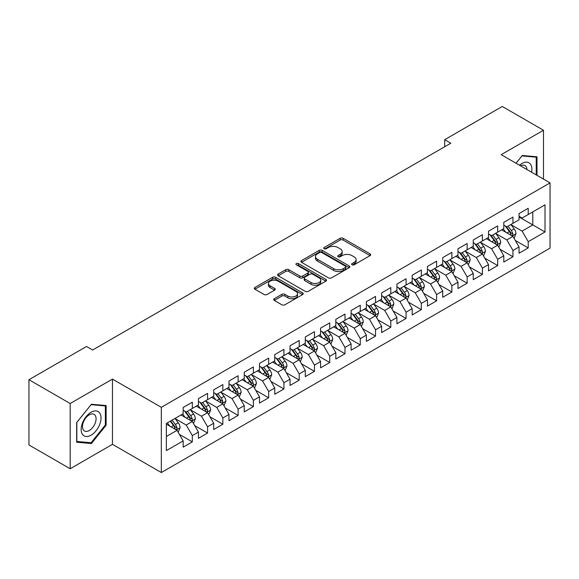 <?xml version="1.0" encoding="UTF-8"?>
<svg xmlns="http://www.w3.org/2000/svg" width="579" height="579" viewBox="0 0 579 579"><rect width="100%" height="100%" fill="white"/><g stroke="black" fill="none" stroke-linecap="round" stroke-linejoin="round"><path stroke-width="0.87" d="M352.068 264.798A1.484 0.854 0 0 0 354.167 264.798L370.09 255.607A2.121 1.223 0 0 0 370.705 254.738A2.121 1.223 0 0 0 370.09 253.877L343.108 238.302A2.121 1.223 0 0 0 340.112 238.302L324.189 247.494A1.484 0.854 0 0 0 323.755 248.102A1.484 0.854 0 0 0 324.189 248.702A1.484 0.854 0 0 0 326.288 248.702L328.351 247.515A6.782 3.915 0 0 1 337.941 247.515L340.191 248.811A6.782 3.915 0 0 1 342.175 251.583A6.782 3.915 0 0 1 340.191 254.355L338.129 255.542A1.484 0.854 0 0 0 337.695 256.15A1.484 0.854 0 0 0 338.129 256.75A1.484 0.854 0 0 0 340.228 256.75L342.29 255.563A6.782 3.915 0 0 1 351.88 255.563L354.124 256.859A6.782 3.915 0 0 1 356.114 259.631A6.782 3.915 0 0 1 354.124 262.396L352.068 263.59A1.484 0.854 0 0 0 351.634 264.19A1.484 0.854 0 0 0 352.068 264.798L352.068 263.59M274.323 298.692A2.121 1.223 0 0 0 273.701 299.56A2.121 1.223 0 0 0 274.323 300.429L281.893 304.793A2.121 1.223 0 0 0 284.89 304.793L302.571 294.588A2.121 1.223 0 0 0 303.193 293.719A2.121 1.223 0 0 0 302.571 292.858L275.597 277.283A2.121 1.223 0 0 0 272.6 277.283L254.912 287.488A2.121 1.223 0 0 0 254.297 288.356A2.121 1.223 0 0 0 254.912 289.218L264.06 294.501A2.121 1.223 0 0 0 267.057 294.501L274.62 290.13A2.121 1.223 0 0 0 275.242 289.261A2.121 1.223 0 0 0 274.62 288.4L270.089 285.78A5.667 3.271 0 0 1 268.432 283.464A5.667 3.271 0 0 1 271.927 280.446A5.667 3.271 0 0 1 278.108 281.155L295.869 291.403A5.667 3.271 0 0 1 297.526 293.719A5.667 3.271 0 0 1 294.023 296.745A5.667 3.271 0 0 1 287.85 296.035L284.89 294.327A2.121 1.223 0 0 0 281.893 294.327L274.323 298.692L274.323 300.429L281.893 296.086L281.893 294.327M70.175 403.52L70.175 468.751L112.464 444.332L112.464 379.1L70.175 403.52L28.95 379.723L86.51 346.488L92.618 350.013L450.809 143.216L444.701 139.691L444.701 146.74M112.464 379.1L161.324 407.312L550.05 182.884L550.05 248.116L161.324 472.544L161.324 407.312M543.486 179.092L543.486 130.261L501.19 154.673L550.05 182.884M543.486 130.261L502.261 106.456L444.701 139.691M328.496 277.884A2.121 1.223 0 0 0 331.499 277.884L349.18 267.679A2.121 1.223 0 0 0 349.803 266.81A2.121 1.223 0 0 0 349.18 265.949L322.206 250.374A2.121 1.223 0 0 0 319.21 250.374L301.521 260.579A2.121 1.223 0 0 0 300.899 261.447A2.121 1.223 0 0 0 301.521 262.309L328.496 277.884M296.947 265.117A1.484 0.854 0 0 1 298.453 265.327L298.453 263.568L325.876 279.404A2.121 1.223 0 0 1 326.498 280.265A2.121 1.223 0 0 1 325.876 281.133L308.194 291.338A2.121 1.223 0 0 1 305.198 291.338L278.217 275.763L278.217 274.033A2.121 1.223 0 0 0 277.602 274.902A2.121 1.223 0 0 0 278.217 275.763M278.217 274.033L285.787 269.669A2.121 1.223 0 0 1 288.783 269.669L299.727 275.98A2.121 1.223 0 0 0 302.723 275.98L307.746 273.085A2.121 1.223 0 0 0 308.361 272.217A2.121 1.223 0 0 0 307.746 271.356L296.354 264.777A1.484 0.854 0 0 1 295.92 264.169A1.484 0.854 0 0 1 296.832 263.38A1.484 0.854 0 0 1 298.453 263.568M519.059 216.995L532.796 224.927L532.796 211.885L545.013 204.836L528.214 214.527L528.214 208.274L519.059 213.557L519.059 219.817L512.951 223.342L512.951 217.082L503.788 222.372L503.788 228.633L497.679 232.157L497.679 225.897L488.517 231.187L488.517 237.448L482.416 240.973L482.416 234.712L473.253 240.003L473.253 246.263L467.144 249.788L467.144 243.527L457.982 248.818L457.982 255.078L451.873 258.603L451.873 252.343L442.718 257.633L442.718 263.894L436.609 267.418L436.609 261.158L427.447 266.449L427.447 272.709L421.338 276.234L421.338 269.973L412.176 275.264L412.176 281.524L406.074 285.049L406.074 278.788L396.912 284.079L396.912 290.34L390.803 293.864L390.803 287.604L381.641 292.894L381.641 299.155L375.532 302.679L375.532 296.419L366.377 301.71L366.377 307.97L360.268 311.495L360.268 305.234L351.106 310.525L351.106 316.785L344.997 320.31L344.997 314.05L335.842 319.34L335.842 325.601L329.733 329.125L329.733 322.865L320.571 328.155L320.571 334.409L314.462 337.941L314.462 331.68L305.299 336.971L305.299 343.224L299.198 346.756L299.198 340.495L290.036 345.786L290.036 352.039L283.927 355.571L283.927 349.311L274.764 354.601L274.764 360.855L268.656 364.386L268.656 358.126L259.501 363.417L259.501 369.67L253.392 373.194L253.392 366.941L244.229 372.225L244.229 378.485L238.121 382.01L238.121 375.757L228.966 381.04L228.966 387.3L222.857 390.825L222.857 384.572L213.694 389.855L213.694 396.116L207.586 399.64L207.586 393.387L198.423 398.67L198.423 404.931L192.322 408.456L192.322 402.202L183.159 407.486L183.159 413.746L166.361 423.444L166.361 450.592L183.159 440.894L177.051 430.32L166.361 424.146M545.013 204.836L545.013 231.984L528.214 241.682L522.106 231.101L511.04 224.71M515.317 240.488L528.214 247.935L528.214 241.682M528.214 247.935L519.059 253.226L519.059 246.965L512.951 250.497L506.842 239.916L495.769 233.525M500.046 249.303L512.951 256.75L512.951 250.497M512.951 256.75L503.788 262.041L503.788 255.78L497.679 259.312L491.571 248.731L480.505 242.34M484.782 258.118L497.679 265.566L497.679 259.312M497.679 265.566L488.517 270.856L488.517 264.596L482.416 268.12L476.307 257.546L465.234 251.156M469.511 266.933L482.416 274.381L482.416 268.12M482.416 274.381L473.253 279.671L473.253 273.411L467.144 276.936L461.036 266.362L449.97 259.971M454.24 275.749L467.144 283.196L467.144 276.936M467.144 283.196L457.982 288.487L457.982 282.226L451.873 285.751L445.772 275.177L434.699 268.786M438.976 284.564L451.873 292.011L451.873 285.751M451.873 292.011L442.718 297.302L442.718 291.042L436.609 294.566L430.501 283.992L419.435 277.602M423.705 293.379L436.609 300.827L436.609 294.566M436.609 300.827L427.447 306.117L427.447 299.857L421.338 303.382L415.23 292.808L404.164 286.417M408.441 302.195L421.338 309.642L421.338 303.382M421.338 309.642L412.176 314.933L412.176 308.672L406.074 312.197L399.966 301.623L388.893 295.232M393.17 311.01L406.074 318.457L406.074 312.197M406.074 318.457L396.912 323.748L396.912 317.487L390.803 321.012L384.695 310.438L373.629 304.047M377.899 319.825L390.803 327.273L390.803 321.012M390.803 327.273L381.641 332.563L381.641 326.303L375.532 329.827L369.431 319.253L358.358 312.863M362.635 328.64L375.532 336.088L375.532 329.827M375.532 336.088L366.377 341.378L366.377 335.118L360.268 338.643L354.16 328.069L343.094 321.678M347.364 337.456L360.268 344.903L360.268 338.643M360.268 344.903L351.106 350.194L351.106 343.933L344.997 347.458L338.889 336.884L327.823 330.486M332.1 346.271L344.997 353.718L344.997 347.458M344.997 353.718L335.842 359.009L335.842 352.749L329.733 356.273L323.625 345.692L312.551 339.301M316.829 355.086L329.733 362.534L329.733 356.273M329.733 362.534L320.571 367.824L320.571 361.564L314.462 365.088L308.354 354.507L297.288 348.117M301.565 363.901L314.462 371.349L314.462 365.088M314.462 371.349L305.299 376.639L305.299 370.379L299.198 373.904L293.09 363.322L282.016 356.932M286.294 372.717L299.198 380.164L299.198 373.904M299.198 380.164L290.036 385.448L290.036 379.194L283.927 382.719L277.819 372.138L266.753 365.747M271.023 381.532L283.927 388.979L283.927 382.719M283.927 388.979L274.764 394.263L274.764 388.01L268.656 391.534L262.555 380.953L251.481 374.562M255.759 390.34L268.656 397.795L268.656 391.534M268.656 397.795L259.501 403.078L259.501 396.825L253.392 400.35L247.284 389.768L236.218 383.378M240.488 399.155L253.392 406.61L253.392 400.35M253.392 406.61L244.229 411.893L244.229 405.64L238.121 409.165L232.013 398.584L220.946 392.193M225.224 407.971L238.121 415.425L238.121 409.165M238.121 415.425L228.966 420.709L228.966 414.455L222.857 417.98L216.749 407.399L205.675 401.008M209.953 416.786L222.857 424.233L222.857 417.98M222.857 424.233L213.694 429.524L213.694 423.271L207.586 426.795L201.478 416.214L190.411 409.823M194.689 425.601L207.586 433.049L207.586 426.795M207.586 433.049L198.423 438.339L198.423 432.079L192.322 435.611L186.214 425.029L175.14 418.639M179.418 434.416L192.322 441.864L192.322 435.611M192.322 441.864L183.159 447.154L183.159 440.894M183.159 410.221L186.214 411.98L192.322 408.456M166.361 436.486L177.051 430.32M198.423 401.406L201.478 403.172L207.586 399.64M186.214 425.029L192.322 421.505L181.017 414.984M198.423 432.079L192.322 421.505M213.694 392.591L216.749 394.357L222.857 390.825M201.478 416.214L207.586 412.689L196.288 406.169M213.694 423.271L207.586 412.689M228.966 383.776L232.013 385.542L238.121 382.01M216.749 407.399L222.857 403.874L211.559 397.353M228.966 414.455L222.857 403.874M244.229 374.96L247.284 376.726L253.392 373.194M232.013 398.584L238.121 395.059L226.823 388.538M244.229 405.64L238.121 395.059M259.501 366.145L262.555 367.911L268.656 364.386M247.284 389.768L253.392 386.244L242.094 379.723M259.501 396.825L253.392 386.244M274.764 357.33L277.819 359.096L283.927 355.571M262.555 380.953L268.656 377.428L257.358 370.907M274.764 388.01L268.656 377.428M290.036 348.515L293.09 350.281L299.198 346.756M277.819 372.138L283.927 368.613L272.629 362.092M290.036 379.194L283.927 368.613M305.299 339.699L308.354 341.465L314.462 337.941M293.09 363.322L299.198 359.798L287.893 353.277M305.299 370.379L299.198 359.798M320.571 330.884L323.625 332.65L329.733 329.125M308.354 354.507L314.462 350.983L303.164 344.462M320.571 361.564L314.462 350.983M335.842 322.069L338.889 323.835L344.997 320.31M323.625 345.692L329.733 342.167L318.436 335.646M335.842 352.749L329.733 342.167M351.106 313.253L354.16 315.019L360.268 311.495M338.889 336.884L344.997 333.352L333.699 326.831M351.106 343.933L344.997 333.352M366.377 304.438L369.431 306.204L375.532 302.679M354.16 328.069L360.268 324.537L348.971 318.016M366.377 335.118L360.268 324.537M381.641 295.623L384.695 297.389L390.803 293.864M369.431 319.253L375.532 315.721L364.234 309.2M381.641 326.303L375.532 315.721M396.912 286.815L399.966 288.574L406.074 285.049M384.695 310.438L390.803 306.906L379.506 300.385M396.912 317.487L390.803 306.906M412.176 278L415.23 279.758L421.338 276.234M399.966 301.623L406.074 298.098L394.777 291.57M412.176 308.672L406.074 298.098M427.447 269.184L430.501 270.943L436.609 267.418M415.23 292.808L421.338 289.283L410.041 282.755M427.447 299.857L421.338 289.283M442.718 260.369L445.772 262.128L451.873 258.603M430.501 283.992L436.609 280.468L425.312 273.939M442.718 291.042L436.609 280.468M457.982 251.554L461.036 253.312L467.144 249.788M445.772 275.177L451.873 271.652L440.576 265.124M457.982 282.226L451.873 271.652M473.253 242.739L476.307 244.497L482.416 240.973M461.036 266.362L467.144 262.837L455.847 256.309M473.253 273.411L467.144 262.837M488.517 233.923L491.571 235.682L497.679 232.157M476.307 257.546L482.416 254.022L471.111 247.494M488.517 264.596L482.416 254.022M503.788 225.108L506.842 226.867L512.951 223.342M491.571 248.731L497.679 245.207L486.382 238.678M503.788 255.78L497.679 245.207M519.059 216.293L522.106 218.051L528.214 214.527M506.842 239.916L512.951 236.391L501.653 229.87M519.059 246.965L512.951 236.391M28.95 379.723L28.95 444.954L70.175 468.751M112.464 444.332L161.324 472.544M522.106 231.101L532.796 224.927L545.013 231.984M536.994 175.343L536.994 156.8L522.265 155.483L516.027 163.242M106.131 425.203L106.131 405.553L91.395 404.236L76.66 422.569L76.66 442.211L91.395 443.528L106.131 425.203L105.364 424.762M352.662 265.008L354.124 264.162A6.782 3.915 0 0 0 356.114 261.39L356.114 259.631M342.175 251.583L342.175 253.349A6.782 3.915 0 0 1 340.191 256.113L338.722 256.96M370.061 255.621L343.108 240.061A2.121 1.223 0 0 0 340.112 240.061L324.783 248.912M349.151 267.693L322.206 252.133A2.121 1.223 0 0 0 319.21 252.133L301.55 262.33M345.431 267.418A1.484 0.854 0 0 0 345.866 266.81A1.484 0.854 0 0 0 345.431 266.202L321.758 252.531A1.484 0.854 0 0 0 319.659 252.531L317.487 253.79A6.782 3.915 0 0 0 315.497 256.555A6.782 3.915 0 0 0 317.487 259.327L333.67 268.67A6.782 3.915 0 0 0 343.26 268.67L345.431 267.418L345.431 269.177A1.484 0.854 0 0 0 345.866 268.576L345.866 266.81M315.497 256.555L315.497 258.321A6.782 3.915 0 0 0 317.487 261.093L317.487 259.327M345.431 269.177L343.26 270.436A6.782 3.915 0 0 1 333.67 270.436L317.487 261.093M278.246 275.785L285.787 271.428L285.787 269.669M308.361 272.217L308.361 273.983A2.121 1.223 0 0 1 307.746 274.844L302.723 277.746A2.121 1.223 0 0 1 299.727 277.746L288.783 271.428A2.121 1.223 0 0 0 285.787 271.428M298.453 265.327L325.847 281.148M311.075 282.538A5.667 3.271 0 0 0 317.256 283.247A5.667 3.271 0 0 0 320.759 280.222A5.667 3.271 0 0 0 319.094 277.906L312.841 274.294A2.121 1.223 0 0 0 309.837 274.294L304.822 277.196A2.121 1.223 0 0 0 304.199 278.058A2.121 1.223 0 0 0 304.822 278.926L311.075 282.538L311.075 284.296A5.667 3.271 0 0 0 317.256 285.013A5.667 3.271 0 0 0 320.759 281.987L320.759 280.222M304.199 278.058L304.199 279.823A2.121 1.223 0 0 0 304.822 280.685L304.822 278.926M311.075 284.296L304.822 280.685M297.526 293.719L297.526 295.485A5.667 3.271 0 0 1 294.023 298.511A5.667 3.271 0 0 1 287.85 297.794L284.89 296.086A2.121 1.223 0 0 0 281.893 296.086M268.432 283.464L268.432 285.23A5.667 3.271 0 0 0 270.089 287.546L270.089 285.78M274.591 290.144L270.089 287.546M302.542 294.602L275.597 279.042A2.121 1.223 0 0 0 272.6 279.042L254.941 289.239M89.839 442.631L91.395 443.528M514.08 238.345L515.969 233.728A5.725 3.3 -120 0 0 514.145 228.857L510.902 224.529M505.735 232.222L503.267 228.929M502.116 230.138L501.834 229.762M511.872 235.769L512.755 234.973L512.885 233.974A5.725 3.3 -120 0 0 511.243 230.529L508 226.201M506.147 226.469L510.157 231.817A2.917 1.686 60 0 1 510.685 232.7L512.885 233.974M505.141 225.89L509.411 231.586A5.725 3.3 60 0 1 511.047 235.031L511.163 235.363M498.809 247.161L500.705 242.543A5.725 3.3 -120 0 0 498.874 237.672L495.631 233.337M490.464 241.038L488.003 237.745M486.845 238.953L486.563 238.577M496.601 244.584L497.491 243.788L497.614 242.789A5.725 3.3 -120 0 0 495.979 239.344L492.729 235.016M490.883 235.284L494.886 240.632A2.917 1.686 60 0 1 495.414 241.515L497.614 242.789M489.877 234.705L494.14 240.401A5.725 3.3 60 0 1 495.783 243.846L495.899 244.179M483.545 255.976L485.434 251.358A5.725 3.3 -120 0 0 483.61 246.488L480.367 242.152M475.2 249.853L472.732 246.56M471.581 247.769L471.299 247.392M481.337 253.399L482.22 252.603L482.343 251.604A5.725 3.3 -120 0 0 480.708 248.159L477.465 243.831M475.612 244.099L479.622 249.448A2.917 1.686 60 0 1 480.15 250.331L482.343 251.604M474.606 243.52L478.876 249.216A5.725 3.3 60 0 1 480.512 252.661L480.628 252.994M531.573 172.216A14.034 8.106 120 0 0 530.552 164.255A14.034 8.106 120 0 0 519.515 165.254M526.933 169.538A9.611 5.551 120 0 0 526.036 166.586A9.611 5.551 120 0 0 524.95 165.587A9.611 5.551 120 0 0 520.543 165.847M521.925 155.896L536.234 157.191L536.234 174.909M535.286 156.641L536.234 157.191M516.055 163.256L521.954 155.917M82.493 434.402A14.034 8.106 120 0 0 96.056 430.769A14.034 8.106 120 0 0 99.689 413.015A14.034 8.106 120 0 0 86.126 416.648A14.034 8.106 120 0 0 82.493 434.402M83.398 429.987A9.611 5.551 120 0 0 84.483 430.986A9.611 5.551 120 0 0 93.422 426.499A9.611 5.551 120 0 0 95.166 415.346A9.611 5.551 120 0 0 94.088 414.34A9.611 5.551 120 0 0 85.149 418.827A9.611 5.551 120 0 0 83.398 429.987M91.091 404.67L105.364 405.951L105.364 424.986L91.091 442.74L76.819 441.466L76.819 422.431L91.062 404.656M104.423 405.401L105.364 405.951M468.273 264.791L470.17 260.174A5.725 3.3 -120 0 0 468.339 255.303L465.096 250.968M459.929 258.668L457.461 255.375M456.31 256.577L456.028 256.207M466.066 262.215L466.949 261.411L467.079 260.42A5.725 3.3 -120 0 0 465.436 256.975L462.194 252.647M460.348 252.914L464.351 258.263A2.917 1.686 60 0 1 464.879 259.146L467.079 260.42M459.335 252.335L463.605 258.031A5.725 3.3 60 0 1 465.248 261.476L465.364 261.802M453.01 273.606L454.899 268.989A5.725 3.3 -120 0 0 453.075 264.118L449.832 259.783M444.658 267.484L442.197 264.19M441.039 265.392L440.764 265.023M450.795 271.03L451.685 270.227L451.808 269.228A5.725 3.3 -120 0 0 450.173 265.79L446.93 261.462M445.077 261.73L449.08 267.078A2.917 1.686 60 0 1 449.615 267.961L451.808 269.228M444.071 261.151L448.341 266.847A5.725 3.3 60 0 1 449.977 270.292L450.093 270.617M437.738 282.422L439.627 277.804A5.725 3.3 -120 0 0 437.804 272.933L434.561 268.598M429.394 276.299L426.926 273.006M425.775 274.207L425.493 273.838M435.531 279.845L436.414 279.042L436.544 278.043A5.725 3.3 -120 0 0 434.901 274.605L431.659 270.277M429.806 270.545L433.816 275.894A2.917 1.686 60 0 1 434.344 276.776L436.544 278.043M428.8 269.966L433.07 275.662A5.725 3.3 60 0 1 434.706 279.107L434.822 279.433M422.467 291.237L424.364 286.619A5.725 3.3 -120 0 0 422.54 281.741L419.29 277.413M414.123 285.114L411.662 281.821M410.504 283.022L410.229 282.653M420.26 288.66L421.15 287.857L421.273 286.858A5.725 3.3 -120 0 0 419.637 283.421L416.395 279.092M414.542 279.36L418.545 284.709A2.917 1.686 60 0 1 419.073 285.592L421.273 286.858M413.536 278.781L417.806 284.477A5.725 3.3 60 0 1 419.442 287.922L419.558 288.248M407.203 300.052L409.092 295.435A5.725 3.3 -120 0 0 407.269 290.557L404.026 286.229M398.859 293.929L396.391 290.636M395.24 291.838L394.958 291.469M404.996 297.476L405.879 296.672L406.002 295.674A5.725 3.3 -120 0 0 404.366 292.236L401.124 287.908M399.271 288.176L403.281 293.524A2.917 1.686 60 0 1 403.809 294.407L406.002 295.674M398.265 287.597L402.535 293.292A5.725 3.3 60 0 1 404.171 296.738L404.287 297.063M391.932 308.868L393.829 304.25A5.725 3.3 -120 0 0 391.997 299.372L388.755 295.044M383.587 302.745L381.12 299.452M379.969 300.653L379.686 300.277M389.725 306.284L390.615 305.488L390.738 304.489A5.725 3.3 -120 0 0 389.102 301.051L385.853 296.723M384.007 296.991L388.01 302.339A2.917 1.686 60 0 1 388.538 303.222L390.738 304.489M383.001 296.412L387.264 302.108A5.725 3.3 60 0 1 388.907 305.546L389.023 305.878M376.668 317.683L378.557 313.065A5.725 3.3 -120 0 0 376.734 308.187L373.491 303.859M368.324 311.56L365.856 308.267M364.705 309.468L364.423 309.092M374.454 315.099L375.344 314.303L375.467 313.304A5.725 3.3 -120 0 0 373.831 309.866L370.589 305.538M368.736 305.806L372.746 311.155A2.917 1.686 60 0 1 373.274 312.038L375.467 313.304M367.73 305.227L372 310.923A5.725 3.3 60 0 1 373.636 314.361L373.752 314.694M361.397 326.498L363.294 321.881A5.725 3.3 -120 0 0 361.462 317.002L358.22 312.674M353.052 320.375L350.584 317.082M349.434 318.284L349.151 317.907M359.19 323.914L360.073 323.118L360.203 322.119A5.725 3.3 -120 0 0 358.56 318.682L355.318 314.346M353.465 314.621L357.475 319.97A2.917 1.686 60 0 1 358.003 320.853L360.203 322.119M352.459 314.035L356.729 319.738A5.725 3.3 60 0 1 358.372 323.176L358.488 323.509M346.126 335.313L348.022 330.689A5.725 3.3 -120 0 0 346.199 325.818L342.949 321.49M337.781 329.19L335.321 325.897M334.163 327.099L333.888 326.722M343.919 332.73L344.809 331.933L344.932 330.935A5.725 3.3 -120 0 0 343.296 327.497L340.054 323.162M338.201 323.437L342.203 328.785A2.917 1.686 60 0 1 342.739 329.668L344.932 330.935M337.195 322.85L341.465 328.554A5.725 3.3 60 0 1 343.101 331.991L343.217 332.324M330.862 344.129L332.751 339.504A5.725 3.3 -120 0 0 330.927 334.633L327.685 330.305M322.517 338.006L320.049 334.713M318.899 335.914L318.616 335.538M328.655 341.545L329.538 340.749L329.668 339.75A5.725 3.3 -120 0 0 328.025 336.312L324.783 331.977M322.93 332.252L326.94 337.6A2.917 1.686 60 0 1 327.468 338.483L329.668 339.75M321.924 331.666L326.194 337.369A5.725 3.3 60 0 1 327.83 340.807L327.946 341.14M315.591 352.944L317.487 348.319A5.725 3.3 -120 0 0 315.656 343.448L312.414 339.12M307.246 346.821L304.786 343.528M303.628 344.729L303.345 344.353M313.384 350.36L314.274 349.564L314.397 348.565A5.725 3.3 -120 0 0 312.761 345.127L309.519 340.792M307.666 341.067L311.668 346.416A2.917 1.686 60 0 1 312.197 347.299L314.397 348.565M306.66 340.481L310.93 346.184A5.725 3.3 60 0 1 312.566 349.622L312.682 349.955M300.327 361.759L302.216 357.134A5.725 3.3 -120 0 0 300.392 352.264L297.15 347.936M291.982 355.636L289.514 352.343M288.364 353.545L288.081 353.168M298.12 359.175L299.003 358.379L299.126 357.381A5.725 3.3 -120 0 0 297.49 353.943L294.248 349.607M292.395 349.882L296.405 355.224A2.917 1.686 60 0 1 296.933 356.114L299.126 357.381M291.389 349.296L295.659 354.999A5.725 3.3 60 0 1 297.295 358.437L297.411 358.77M285.056 370.574L286.952 365.95A5.725 3.3 -120 0 0 285.121 361.079L281.879 356.751M276.711 364.452L274.243 361.158M273.093 362.36L272.81 361.984M282.849 367.991L283.732 367.195L283.862 366.196A5.725 3.3 -120 0 0 282.219 362.751L278.977 358.423M277.131 358.698L281.133 364.039A2.917 1.686 60 0 1 281.662 364.929L283.862 366.196M276.118 358.112L280.388 363.815A5.725 3.3 60 0 1 282.031 367.252L282.147 367.585M269.792 379.39L271.681 374.765A5.725 3.3 -120 0 0 269.857 369.894L266.615 365.566M261.44 373.267L258.979 369.974M257.829 371.175L257.546 370.799M267.578 376.806L268.468 376.01L268.591 375.011A5.725 3.3 -120 0 0 266.955 371.566L263.713 367.238M261.86 367.506L265.862 372.854A2.917 1.686 60 0 1 266.398 373.744L268.591 375.011M260.854 366.927L265.124 372.63A5.725 3.3 60 0 1 266.76 376.068L266.876 376.401M254.521 388.198L256.41 383.58A5.725 3.3 -120 0 0 254.586 378.709L251.344 374.381M246.176 382.075L243.708 378.789M242.558 379.99L242.275 379.614M252.314 385.621L253.197 384.825L253.327 383.826A5.725 3.3 -120 0 0 251.684 380.381L248.442 376.053M246.589 376.321L250.598 381.67A2.917 1.686 60 0 1 251.127 382.56L253.327 383.826M245.583 375.742L249.853 381.445A5.725 3.3 60 0 1 251.489 384.883L251.604 385.216M239.25 397.013L241.146 392.396A5.725 3.3 -120 0 0 239.322 387.525L236.073 383.197M230.905 390.89L228.444 387.604M227.286 388.806L227.011 388.429M237.043 394.437L237.933 393.64L238.056 392.642A5.725 3.3 -120 0 0 236.42 389.197L233.178 384.869M231.325 385.136L235.327 390.485A2.917 1.686 60 0 1 235.856 391.375L238.056 392.642M230.319 384.557L234.589 390.26A5.725 3.3 60 0 1 236.225 393.698L236.341 394.031M223.986 405.828L225.875 401.211A5.725 3.3 -120 0 0 224.051 396.34L220.809 392.012M215.641 399.705L213.173 396.42M212.023 397.621L211.74 397.245M221.779 403.252L222.662 402.456L222.785 401.457A5.725 3.3 -120 0 0 221.149 398.012L217.907 393.684M216.054 393.952L220.063 399.3A2.917 1.686 60 0 1 220.592 400.19L222.785 401.457M215.048 393.373L219.318 399.069A5.725 3.3 60 0 1 220.954 402.514L221.069 402.846M208.715 414.644L210.611 410.026A5.725 3.3 -120 0 0 208.78 405.155L205.538 400.827M200.37 408.521L197.902 405.235M196.751 406.436L196.469 406.06M206.508 412.067L207.398 411.271L207.521 410.272A5.725 3.3 -120 0 0 205.885 406.827L202.636 402.499M200.79 402.767L204.792 408.115A2.917 1.686 60 0 1 205.321 409.006L207.521 410.272M199.784 402.188L204.047 407.884A5.725 3.3 60 0 1 205.69 411.329L205.806 411.662M193.451 423.459L195.34 418.841A5.725 3.3 -120 0 0 193.516 413.971L190.274 409.642M185.106 417.336L182.638 414.05M181.488 415.252L181.205 414.875M191.244 420.882L192.127 420.086L192.25 419.087A5.725 3.3 -120 0 0 190.614 415.642L187.372 411.314M185.519 411.582L189.528 416.931A2.917 1.686 60 0 1 190.057 417.814L192.25 419.087M184.513 411.003L188.783 416.699A5.725 3.3 60 0 1 190.419 420.144L190.534 420.477M178.18 432.274L180.076 427.657A5.725 3.3 -120 0 0 178.245 422.786L175.003 418.458M169.835 426.151L167.367 422.865M175.973 429.698L176.856 428.901L176.986 427.903A5.725 3.3 -120 0 0 175.343 424.458L172.101 420.13M170.667 420.955L174.257 425.746A2.917 1.686 60 0 1 174.786 426.629L176.986 427.903M170.269 421.186L173.512 425.514A5.725 3.3 60 0 1 175.155 428.959L175.271 429.292M354.124 264.162L354.124 262.396M338.129 256.75L338.129 255.542M340.191 256.113L340.191 254.355M324.189 248.702L324.189 247.494M340.112 240.061L340.112 238.302M343.108 240.061L343.108 238.302M370.09 255.607L370.09 253.877M301.521 262.309L301.521 260.579M319.21 252.133L319.21 250.374M322.206 252.133L322.206 250.374M349.18 267.679L349.18 265.949M333.67 270.436L333.67 268.67M343.26 270.436L343.26 268.67M288.783 271.428L288.783 269.669M299.727 277.746L299.727 275.98M302.723 277.746L302.723 275.98M307.746 274.844L307.746 273.085M325.876 281.133L325.876 279.404M284.89 296.086L284.89 294.327M287.85 297.794L287.85 296.035M274.62 290.13L274.62 288.4M254.912 289.218L254.912 287.488M272.6 279.042L272.6 277.283M275.597 279.042L275.597 277.283M302.571 294.588L302.571 292.858M512.234 235.979L515.932 233.836M511.243 230.529L514.145 228.857M507.023 232.968L509.411 231.586M496.963 244.794L500.669 242.652M495.979 239.344L498.874 237.672M491.752 241.783L494.14 240.401M481.692 253.609L485.397 251.467M480.708 248.159L483.61 246.488M476.488 250.598L478.876 249.216M466.428 262.417L470.126 260.282M465.436 256.975L468.339 255.303M461.217 259.414L463.605 258.031M451.157 271.233L454.862 269.097M450.173 265.79L453.075 264.118M445.946 268.229L448.341 266.847M435.893 280.048L439.591 277.913M434.901 274.605L437.804 272.933M430.682 277.044L433.07 275.662M420.622 288.863L424.327 286.728M419.637 283.421L422.54 281.741M415.411 285.86L417.806 284.477M405.358 297.678L409.056 295.543M404.366 292.236L407.269 290.557M400.147 294.675L402.535 293.292M390.087 306.494L393.785 304.359M389.102 301.051L391.997 299.372M384.876 303.49L387.264 302.108M374.816 315.309L378.521 313.174M373.831 309.866L376.734 308.187M369.612 312.305L372 310.923M359.552 324.124L363.25 321.989M358.56 318.682L361.462 317.002M354.341 321.121L356.729 319.738M344.281 332.939L347.986 330.804M343.296 327.497L346.199 325.818M339.07 329.936L341.465 328.554M329.017 341.755L332.715 339.62M328.025 336.312L330.927 334.633M323.806 338.744L326.194 337.369M313.746 350.57L317.451 348.435M312.761 345.127L315.656 343.448M308.535 347.559L310.93 346.184M298.474 359.385L302.18 357.25M297.49 353.943L300.392 352.264M293.271 356.375L295.659 354.999M283.211 368.201L286.909 366.066M282.219 362.751L285.121 361.079M278 365.19L280.388 363.815M267.939 377.016L271.645 374.881M266.955 371.566L269.857 369.894M262.728 374.005L265.124 372.63M252.676 385.831L256.374 383.689M251.684 380.381L254.586 378.709M247.465 382.82L249.853 381.445M237.404 394.646L241.11 392.504M236.42 389.197L239.322 387.525M232.193 391.636L234.589 390.26M222.141 403.462L225.839 401.319M221.149 398.012L224.051 396.34M216.93 400.451L219.318 399.069M206.869 412.277L210.575 410.135M205.885 406.827L208.78 405.155M201.658 409.266L204.047 407.884M191.598 421.092L195.304 418.95M190.614 415.642L193.516 413.971M186.395 418.081L188.783 416.699M176.334 429.908L180.033 427.765M175.343 424.458L178.245 422.786M171.123 426.897L173.512 425.514"/></g></svg>

